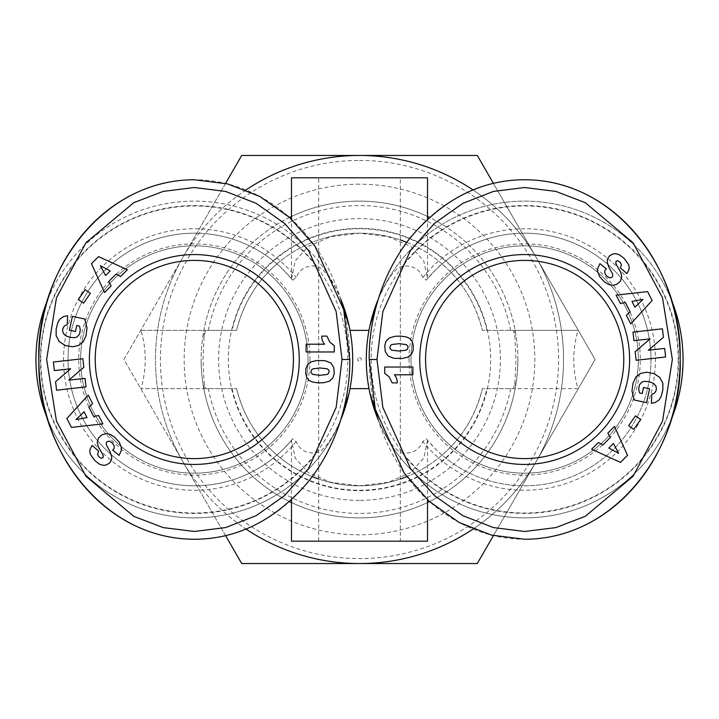 <?xml version="1.0" encoding="UTF-8"?>
<svg xmlns="http://www.w3.org/2000/svg" width="719" height="719" viewBox="0 0 719 719"><rect width="100%" height="100%" fill="white"/><g stroke="black" fill="none" stroke-linecap="round" stroke-linejoin="round"><path stroke-width="0.54" stroke-dasharray="3.6 2.7" d="M406.756 242.366A126.31 126.31 0 0 1 482.404 330.354L513.456 330.354L514.957 337.013L515.99 359.5L514.957 381.987L513.456 388.646L482.404 388.646L578.076 388.646A63.299 38.134 90 0 1 573.789 359.5A63.299 38.134 90 0 1 578.076 330.354L482.404 330.354C471.161 285.632 444.225 266.623 442.374 264.179A95.447 5.608 90 0 0 441.799 264.179C440.217 265.104 435.453 269.976 427.499 278.81L426.367 280.194L422.826 277.507C419.168 268.78 412.302 265.014 402.236 266.21C395.36 267.998 387.487 278.702 378.589 298.322A158.378 158.378 0 0 1 683.05 359.5A158.378 158.378 0 0 1 378.589 420.678C386.921 439.48 394.794 450.184 402.236 452.79C412.302 453.986 419.168 450.22 422.826 441.493L426.367 438.806A126.31 126.31 0 0 0 650.983 359.5A126.31 126.31 0 0 0 441.799 264.179M35.95 359.5A158.378 158.378 0 0 0 340.411 420.678A158.378 158.378 0 0 1 35.95 359.5A158.378 158.378 0 0 1 340.411 298.322C332.079 279.52 324.206 268.816 316.764 266.21C306.698 265.014 299.832 268.78 296.174 277.507L292.633 280.194L291.501 278.81C283.529 269.958 278.765 265.077 277.201 264.179A126.31 126.31 0 0 0 68.017 359.5A126.31 126.31 0 0 0 292.633 438.806L296.174 441.493C299.832 450.22 306.698 453.986 316.764 452.79C323.64 451.002 331.513 440.298 340.411 420.678L340.779 419.779A158.378 158.378 0 0 1 47.858 419.752M277.201 264.179A95.447 5.608 -90 0 0 276.626 264.179C274.775 266.623 247.839 285.632 236.596 330.354L140.924 330.354A63.299 38.134 -90 0 1 145.211 359.5A63.299 38.134 -90 0 1 140.924 388.646L236.596 388.646L205.544 388.646L204.043 381.987L203.01 359.5L204.043 337.013L205.544 330.354L236.596 330.354A126.31 126.31 0 0 1 400.312 239.966M289.541 217.417A158.378 158.378 0 0 0 359.5 517.878A158.378 158.378 0 0 0 429.459 217.417M349.164 392.781L349.991 388.646L369.009 388.646A158.378 158.378 0 0 1 369.009 330.354L349.991 330.354L349.164 326.219M369.009 388.646L369.836 392.781M671.142 419.752A158.378 158.378 0 0 1 378.239 419.833L378.589 420.678A158.378 158.378 0 0 0 683.05 359.5M349.991 330.354A158.378 158.378 0 0 1 349.991 388.646M426.367 438.806L427.499 440.19C435.453 449.024 440.217 453.896 441.799 454.821A95.447 5.608 90 0 0 442.374 454.821C444.225 452.377 471.161 433.368 482.404 388.646A126.31 126.31 0 0 1 406.765 476.634M292.633 280.194A126.31 126.31 0 0 0 68.017 359.5A126.31 126.31 0 0 0 277.201 454.821C278.765 453.923 283.529 449.042 291.501 440.19L292.633 438.806A126.31 126.31 0 0 1 68.017 359.5A126.31 126.31 0 0 0 277.201 454.821A95.447 5.608 -90 0 1 276.626 454.821A126.31 126.31 0 0 0 359.5 485.81L330.542 482.278L308.262 472.581L295.23 458.138L291.501 440.19M378.589 298.322L378.221 299.221A158.378 158.378 0 0 1 671.142 299.248M369.836 326.219L369.009 330.354M291.501 278.81L295.23 260.862L308.262 246.419L330.542 236.722L359.5 233.19L388.458 236.722L410.738 246.419L423.77 260.862L427.499 278.81M291.483 177.809L427.517 177.809M427.517 541.191L291.483 541.191M427.499 440.19L423.77 458.138L410.738 472.581L388.458 482.278L359.5 485.81A126.31 126.31 0 0 0 442.374 454.821A126.31 126.31 0 0 1 276.626 454.821C274.775 452.377 247.839 433.368 236.596 388.646A126.31 126.31 0 0 0 312.244 476.634M400.312 541.191L318.688 541.191L318.688 177.809L400.312 177.809L400.312 541.191L318.688 541.191M427.517 216.473A158.378 158.378 0 0 0 291.483 216.473M293.433 359.5A99.105 99.105 0 0 1 194.328 458.605A99.105 99.105 0 0 1 95.223 359.5A99.105 99.105 0 0 1 194.328 260.395A99.105 99.105 0 0 1 293.433 359.5M623.777 359.5A99.105 99.105 0 0 1 524.672 458.605A99.105 99.105 0 0 1 425.567 359.5A99.105 99.105 0 0 1 524.672 260.395A99.105 99.105 0 0 1 623.777 359.5M308.002 359.5A113.683 113.683 0 0 1 194.328 473.183A113.683 113.683 0 0 1 80.645 359.5A113.683 113.683 0 0 1 194.328 245.817A113.683 113.683 0 0 1 308.002 359.5A113.683 113.683 0 0 1 194.328 473.183A113.683 113.683 0 0 1 80.645 359.5A113.683 113.683 0 0 1 194.328 245.817A113.683 113.683 0 0 1 308.002 359.5M309.943 359.5A115.624 115.624 0 0 1 194.328 475.124A115.624 115.624 0 0 1 78.704 359.5A115.624 115.624 0 0 1 194.328 243.876A115.624 115.624 0 0 1 309.943 359.5M194.328 539.25A179.75 155.457 -90 0 0 238.465 531.853M246.177 528.959A179.75 155.457 -90 0 0 347.538 329.086A179.75 155.457 -90 0 0 194.328 179.75M40.812 359.5A153.515 153.515 0 0 1 194.328 205.985A153.515 153.515 0 0 1 347.843 359.5A153.515 153.515 0 0 1 194.328 513.015A153.515 153.515 0 0 1 40.812 359.5M340.411 298.322L340.761 299.167A158.378 158.378 0 0 0 47.858 299.248M410.998 359.5A113.683 113.683 0 0 1 524.672 245.817A113.683 113.683 0 0 1 638.355 359.5A113.683 113.683 0 0 1 524.672 473.183A113.683 113.683 0 0 1 410.998 359.5A113.683 113.683 0 0 1 524.672 245.817A113.683 113.683 0 0 1 638.355 359.5A113.683 113.683 0 0 1 524.672 473.183A113.683 113.683 0 0 1 410.998 359.5M409.057 359.5A115.624 115.624 0 0 1 524.672 243.876A115.624 115.624 0 0 1 640.296 359.5A115.624 115.624 0 0 1 524.672 475.124A115.624 115.624 0 0 1 409.057 359.5M524.672 179.75A179.75 155.457 90 0 0 480.535 187.147M472.823 190.041A179.75 155.457 90 0 0 371.462 389.914A179.75 155.457 90 0 0 524.672 539.25M678.188 359.5A153.515 153.515 0 0 1 524.672 513.015A153.515 153.515 0 0 1 371.157 359.5A153.515 153.515 0 0 1 524.672 205.985A153.515 153.515 0 0 1 678.188 359.5M359.5 160.418A199.082 199.082 0 0 1 558.582 359.5A199.082 199.082 0 0 1 359.5 558.582A199.082 199.082 0 0 1 160.418 359.5A199.082 199.082 0 0 1 359.5 160.418M245.97 189.96A204.043 204.043 0 0 0 182.797 461.517L241.701 563.543L359.5 563.543A204.043 204.043 0 0 0 536.203 257.483A204.043 204.043 0 0 0 359.5 155.457L241.701 155.457L182.797 257.483A204.043 204.043 0 0 0 245.97 529.04M359.5 184.172A175.328 175.328 0 0 0 184.172 359.5A175.328 175.328 0 0 0 359.5 534.828A175.328 175.328 0 0 0 534.828 359.5A175.328 175.328 0 0 0 359.5 184.172M359.5 490.673A131.173 131.173 0 0 0 490.673 359.5A131.173 131.173 0 0 0 359.5 228.327A131.173 131.173 0 0 0 228.327 359.5A131.173 131.173 0 0 0 359.5 490.673A131.173 131.173 0 0 0 490.673 359.5A131.173 131.173 0 0 0 359.5 228.327A131.173 131.173 0 0 0 228.327 359.5A131.173 131.173 0 0 0 359.5 490.673M359.5 357.694A1.806 1.806 0 0 1 361.306 359.5A1.806 1.806 0 0 1 359.5 361.306A1.806 1.806 0 0 1 357.694 359.5A1.806 1.806 0 0 1 359.5 357.694M359.5 500.388A140.888 140.888 0 0 1 218.612 359.5A140.888 140.888 0 0 1 359.5 218.612A140.888 140.888 0 0 1 500.388 359.5A140.888 140.888 0 0 1 359.5 500.388M473.03 529.04A204.043 204.043 0 0 0 473.03 189.96M517.878 359.5A158.378 158.378 0 0 1 429.459 501.583A158.378 158.378 0 0 0 359.5 201.122A158.378 158.378 0 0 0 289.541 501.583A158.378 158.378 0 0 1 201.122 359.5M225.559 535.583L182.797 461.517A204.043 204.043 0 0 0 359.5 563.543L477.299 563.543L595.107 359.5L477.299 155.457L359.5 155.457A204.043 204.043 0 0 0 182.797 257.483L123.893 359.5L182.797 461.517L123.893 359.5L225.559 183.417M493.441 183.417L595.107 359.5L493.441 535.583M392.143 382.885L397.212 382.885A11.423 11.423 0 0 0 394.425 374.797L412.877 374.797L412.877 367.032L384.719 367.032L384.719 373.386L389.096 376.792L392.143 382.885M390.759 337.31L386.822 340.051L385.393 342.577L384.773 345.542L385.24 351.456L388.08 356.004L392.394 357.999L400.609 358.619L406.559 357.64L410.585 355.276L412.742 351.771L413.344 347.376L412.688 342.63L410.774 339.377L407.745 337.436L402.289 336.195L396.564 336.124L390.759 337.31M407.781 346.055L408.006 348.158L407.367 349.254L402.55 350.89L392.655 350.495L390.938 349.704L389.833 347.43L390.57 345.471L391.729 344.608L395.477 343.817L404.671 344.077L407.781 346.055M630.087 311.794L626.393 315.335L630.743 323.883L652.115 300.506L647.585 291.599L616.102 295.114L620.344 303.454L625.359 302.519L630.087 311.794M642.957 299.446L634.922 307.193L631.974 301.387L642.957 299.446M662.541 391.549L663.053 384.449L661.363 379.569L657.4 375.372L652.394 373.053L645.159 372.298L639.344 374.069L635.21 378.023L633.017 383.137L632.073 392.17L634.23 399.971L646.597 402.64L649.581 388.808L643.541 387.505L642.256 393.491L639.515 392.898L638.903 390.687L639.398 384.908L640.917 382.769L643.28 381.501L645.842 381.25L650.875 382.157L654.425 384.036L655.872 385.959L656.384 388.539L655.431 392.035L654.317 393.338L651.747 394.3L651.414 403.269L655.404 402.469L659.278 399.701L660.797 397.292L662.541 391.549M602.926 444.89L598.415 442.473L591.62 449.24L620.452 462.371L627.525 455.316L614.484 426.448L607.852 433.063L610.296 437.538L602.926 444.89M618.637 453.338L608.795 448.081L613.406 443.479L618.637 453.338M635.434 415.843L628.613 425.675L633.834 429.306L640.665 419.474L635.434 415.843M665.605 356.983L664.644 348.4L648.331 350.225L663.403 337.31L662.451 328.808L632.981 332.106L633.942 340.671L650.129 338.865L635.174 351.699L636.135 360.282L665.605 356.983M624.469 258.705L620.614 255.461L616.048 253.717L612.983 253.915L609.415 255.919L607.474 259.101L607.285 262.597L609.047 267.495L612.642 274.065L612.741 276.024L611.977 277.246L609.847 277.902L607.043 276.402C604.221 273.256 603.987 270.748 606.333 268.888L599.907 263.63L597.786 268.286L597.462 270.964L599.61 276.635L604.257 281.758L608.759 284.58L613.1 285.308L617.082 284.176L620.461 281.093L621.764 276.456L620.695 272.222L615.563 262.561L616.012 261.321L617.738 260.727L619.931 261.959L621.441 264.754L620.389 267.827L626.86 273.588L628.81 270.092L629.125 266.327L627.444 262.291L624.469 258.705M326.857 336.115L321.788 336.115A11.423 11.423 0 0 0 324.575 344.203L306.123 344.203L306.123 351.968L334.281 351.968L334.281 345.614L329.904 342.208L326.857 336.115M328.241 381.69L332.178 378.949L333.607 376.423L334.227 373.458L333.76 367.544L330.92 362.996L326.606 361.001L318.391 360.381L312.441 361.36L308.415 363.724L306.258 367.229L305.656 371.624L306.312 376.37L308.226 379.623L311.255 381.564L316.711 382.805L322.436 382.876L328.241 381.69M311.219 372.945L310.994 370.842L311.633 369.746L316.45 368.11L326.345 368.505L328.062 369.296L329.167 371.57L328.43 373.529L327.271 374.392L323.523 375.183L314.329 374.923L311.219 372.945M88.913 407.206L92.607 403.665L88.257 395.117L66.885 418.494L71.415 427.401L102.898 423.886L98.656 415.546L93.641 416.481L88.913 407.206M76.043 419.554L84.078 411.807L87.026 417.613L76.043 419.554M56.459 327.451L55.947 334.551L57.637 339.431L61.6 343.628L66.606 345.947L73.841 346.702L79.656 344.931L83.79 340.977L85.983 335.863L86.927 326.83L84.77 319.029L72.403 316.36L69.419 330.192L75.459 331.495L76.744 325.509L79.485 326.102L80.097 328.313L79.602 334.092L78.083 336.231L75.72 337.499L73.158 337.75L68.125 336.843L64.575 334.964L63.128 333.041L62.616 330.461L63.569 326.965L64.683 325.662L67.253 324.7L67.586 315.731L63.596 316.531L59.722 319.299L58.203 321.708L56.459 327.451M116.074 274.11L120.585 276.527L127.38 269.76L98.548 256.629L91.475 263.684L104.516 292.552L111.148 285.937L108.704 281.462L116.074 274.11M100.363 265.662L110.205 270.919L105.594 275.521L100.363 265.662M83.566 303.157L90.387 293.325L85.166 289.694L78.335 299.526L83.566 303.157M53.395 362.017L54.356 370.6L70.669 368.775L55.597 381.69L56.549 390.192L86.019 386.894L85.058 378.329L68.871 380.135L83.826 367.301L82.865 358.718L53.395 362.017M94.531 460.295L98.386 463.539L102.952 465.283L106.017 465.085L109.585 463.081L111.526 459.899L111.715 456.403L109.953 451.505L106.358 444.935L106.259 442.976L107.023 441.754L109.153 441.098L111.957 442.598C114.779 445.744 115.013 448.252 112.667 450.112L119.093 455.37L121.214 450.714L121.538 448.036L119.39 442.365L114.743 437.242L110.241 434.42L105.9 433.692L101.918 434.824L98.539 437.907L97.236 442.545L98.305 446.778L103.437 456.439L102.988 457.679L101.262 458.273L99.069 457.041L97.559 454.246L98.611 451.173L92.14 445.412L90.19 448.908L89.875 452.673L91.556 456.709L94.531 460.295M514.957 381.987L514.957 388.646L513.456 388.646M513.456 330.354L514.957 330.354L514.957 337.013M514.957 330.354L578.076 330.354M578.076 388.646L514.957 388.646M291.483 502.527A158.378 158.378 0 0 0 427.517 502.527A158.378 158.378 0 0 1 291.483 502.527M400.312 479.034A126.31 126.31 0 0 1 318.688 479.034M205.544 388.646L140.924 388.646M204.043 337.013L204.043 330.354L205.544 330.354M140.924 330.354L204.043 330.354M204.043 388.646L204.043 381.987M400.312 177.809L318.688 177.809M442.374 264.179A126.31 126.31 0 0 0 276.626 264.179M650.983 359.5A126.31 126.31 0 0 0 426.367 280.194A126.31 126.31 0 0 1 650.983 359.5A126.31 126.31 0 0 1 441.799 454.821A126.31 126.31 0 0 0 650.983 359.5M402.236 452.79A153.929 153.929 0 0 0 678.61 359.5A153.929 153.929 0 0 0 402.236 266.21M422.826 277.507A130.75 130.75 0 0 1 655.431 359.5A130.75 130.75 0 0 1 422.826 441.493M316.764 266.21A153.929 153.929 0 0 0 40.39 359.5A153.929 153.929 0 0 0 316.764 452.79M296.174 441.493A130.75 130.75 0 0 1 63.569 359.5A130.75 130.75 0 0 1 296.174 277.507M208.357 330.354A153.929 153.929 0 0 1 510.643 330.354M510.643 388.646A153.929 153.929 0 0 1 208.357 388.646M232.039 388.646A130.75 130.75 0 0 0 486.961 388.646M486.961 330.354A130.75 130.75 0 0 0 232.039 330.354M427.517 277.633L427.517 219.187M427.517 499.813L427.517 441.367M291.483 499.813L291.483 441.367M291.483 277.633L291.483 219.187"/><path stroke-width="1.08" d="M369.836 392.781L378.239 419.833A158.378 158.378 0 0 1 378.221 299.221L369.836 326.219M671.142 419.752A158.378 158.378 0 0 0 671.142 299.248M349.164 326.219L340.761 299.167A158.378 158.378 0 0 1 340.779 419.779L349.164 392.781M47.858 299.248A158.378 158.378 0 0 0 47.858 419.752M427.517 219.187L427.517 177.809L291.483 177.809L291.483 219.187M291.483 499.813L291.483 541.191L427.517 541.191L427.517 499.813M429.459 217.417A158.378 158.378 0 0 0 427.517 216.473M291.483 216.473A158.378 158.378 0 0 0 289.541 217.417M293.433 359.5A99.105 99.105 0 0 1 194.328 458.605A99.105 99.105 0 0 1 95.223 359.5A99.105 99.105 0 0 1 194.328 260.395A99.105 99.105 0 0 1 293.433 359.5M623.777 359.5A99.105 99.105 0 0 1 524.672 458.605A99.105 99.105 0 0 1 425.567 359.5A99.105 99.105 0 0 1 524.672 260.395A99.105 99.105 0 0 1 623.777 359.5M89.39 359.5A104.938 104.938 0 0 1 194.328 254.562A104.938 104.938 0 0 1 299.257 359.5A104.938 104.938 0 0 1 194.328 464.438A104.938 104.938 0 0 1 89.39 359.5M349.785 359.5L343.7 309.736L314.868 245.997L289.757 217.614L259.793 196.467L227.519 183.893L194.328 179.75C99.68 179.903 35.528 275.314 38.871 360.893C36.732 445.609 100.786 539.151 194.328 539.25C237.674 539.142 275.683 519.963 308.334 481.694C343.484 437.574 350.279 386.076 349.785 359.5L342.01 359.5L336.159 311.615L308.514 250.473L284.562 223.393L256.117 203.315L225.613 191.434L194.319 187.524L163.186 191.398L133.752 202.668L85.921 242.743L56.459 297.864L46.636 359.5L56.459 421.136L85.921 476.257L133.752 516.332L163.186 527.602L194.319 531.476L225.613 527.566L256.117 515.685L284.562 495.607L308.514 468.527L336.159 407.394L342.01 359.5M238.465 531.853A179.75 155.457 -90 0 0 246.177 528.959M629.61 359.5A104.938 104.938 0 0 1 524.672 464.438A104.938 104.938 0 0 1 419.743 359.5A104.938 104.938 0 0 1 524.672 254.562A104.938 104.938 0 0 1 629.61 359.5M369.215 359.5L375.3 409.264L404.132 473.003L429.243 501.386L459.207 522.533L491.481 535.107L524.672 539.25C619.32 539.097 683.472 443.686 680.129 358.107C682.268 273.391 618.214 179.849 524.672 179.75C481.326 179.858 443.317 199.037 410.666 237.306C375.516 281.426 368.721 332.924 369.215 359.5L376.99 359.5L382.841 407.385L410.486 468.527L434.438 495.607L462.883 515.685L493.387 527.566L524.681 531.476L555.814 527.602L585.248 516.332L633.08 476.257L662.541 421.136L672.364 359.5L662.541 297.864L633.08 242.743L585.248 202.668L555.814 191.398L524.681 187.524L493.387 191.434L462.883 203.315L434.438 223.393L410.486 250.473L382.841 311.606L376.99 359.5M480.535 187.147A179.75 155.457 90 0 0 472.823 190.041M473.03 189.96A204.043 204.043 0 0 0 245.97 189.96M245.97 529.04A204.043 204.043 0 0 0 473.03 529.04M225.559 183.417L241.701 155.457L477.299 155.457L493.441 183.417M493.441 535.583L477.299 563.543L241.701 563.543L225.559 535.583M397.212 382.885L392.143 382.885L389.096 376.792L384.719 373.386L384.719 367.032L412.877 367.032L412.877 374.797L394.425 374.797A11.423 11.423 0 0 1 397.212 382.885M389.509 337.849L395.135 336.294L400.609 336.088L406.577 337.004L409.758 338.514L412.185 341.408L413.272 345.542L413.083 350.477L411.502 354.197L407.871 357.136L402.065 358.511L393.823 358.287L388.08 356.004L385.24 351.456L384.773 345.542L386.031 341.201L389.509 337.849M408.095 347.394L407.781 346.055L406.253 344.626L399.144 343.682L391.936 344.509L390.57 345.471L389.833 347.43L390.111 348.724L391.774 350.189L398.937 351.043L406.046 350.135L407.367 349.254L408.095 347.394M626.393 315.335L630.087 311.794L625.359 302.519L620.344 303.454L616.102 295.114L647.585 291.599L652.115 300.506L630.743 323.883L626.393 315.335M634.922 307.193L642.957 299.446L631.974 301.387L634.922 307.193M662.837 389.986L661.264 396.124L659.278 399.701L655.404 402.469L651.414 403.269L651.747 394.3L654.641 393.05L656.016 390.768L656.384 388.539L655.872 385.959L653.454 383.308L649.248 381.717L644.476 381.295L641.977 382.014L639.398 384.908L638.706 389.285L639.515 392.898L642.256 393.491L643.541 387.505L649.581 388.808L646.597 402.64L634.23 399.971L631.983 390.911L633.017 383.137L635.929 377.035L640.566 373.458L646.525 372.217L653.76 373.512L659.754 377.403L662.846 383.308L662.837 389.986M598.415 442.473L602.926 444.89L610.296 437.538L607.852 433.063L614.484 426.448L627.525 455.316L620.452 462.371L591.62 449.24L598.415 442.473M608.795 448.081L618.637 453.338L613.406 443.479L608.795 448.081M628.613 425.675L635.434 415.843L640.665 419.474L633.834 429.306L628.613 425.675M664.644 348.4L665.605 356.983L636.135 360.282L635.174 351.699L650.129 338.865L633.942 340.671L632.981 332.106L662.451 328.808L663.403 337.31L648.331 350.225L664.644 348.4M624.074 258.31L628.631 264.592L629.233 267.576L628.81 270.092L626.86 273.588L620.389 267.827L621.441 264.754L620.299 262.372L617.738 260.727L616.012 261.321L615.832 263.648L620.695 272.222L621.764 276.456L620.461 281.093L617.082 284.176L613.1 285.308L608.759 284.58L604.257 281.758L599.61 276.635L597.462 270.964L597.786 268.286L599.907 263.63L606.333 268.888C603.987 270.748 604.221 273.256 607.043 276.402L609.847 277.902L611.977 277.246L612.741 276.024L612.642 274.065L609.047 267.495L607.285 262.597L607.474 259.101L609.415 255.919L612.983 253.915L616.048 253.717L619.535 254.832L624.074 258.31M524.672 539.25A179.75 155.457 90 0 0 680.138 359.5A179.75 155.457 90 0 0 524.672 179.75M321.788 336.115L326.857 336.115L329.904 342.208L334.281 345.614L334.281 351.968L306.123 351.968L306.123 344.203L324.575 344.203A11.423 11.423 0 0 1 321.788 336.115M329.491 381.151L323.865 382.706L318.391 382.912L312.423 381.996L309.242 380.486L306.815 377.592L305.728 373.458L305.917 368.523L307.498 364.803L311.129 361.864L316.935 360.489L325.177 360.713L330.92 362.996L333.76 367.544L334.227 373.458L332.969 377.799L329.491 381.151M310.905 371.606L311.219 372.945L312.747 374.374L319.856 375.318L327.064 374.491L328.43 373.529L329.167 371.57L328.889 370.276L327.226 368.811L320.063 367.957L312.954 368.865L311.633 369.746L310.905 371.606M92.607 403.665L88.913 407.206L93.641 416.481L98.656 415.546L102.898 423.886L71.415 427.401L66.885 418.494L88.257 395.117L92.607 403.665M84.078 411.807L76.043 419.554L87.026 417.613L84.078 411.807M56.163 329.014L57.736 322.876L59.722 319.299L63.596 316.531L67.586 315.731L67.253 324.7L64.359 325.95L62.984 328.232L62.616 330.461L63.128 333.041L65.546 335.692L69.752 337.283L74.524 337.705L77.023 336.986L79.602 334.092L80.294 329.715L79.485 326.102L76.744 325.509L75.459 331.495L69.419 330.192L72.403 316.36L84.77 319.029L87.017 328.089L85.983 335.863L83.071 341.965L78.434 345.542L72.475 346.783L65.24 345.488L59.246 341.597L56.154 335.692L56.163 329.014M120.585 276.527L116.074 274.11L108.704 281.462L111.148 285.937L104.516 292.552L91.475 263.684L98.548 256.629L127.38 269.76L120.585 276.527M110.205 270.919L100.363 265.662L105.594 275.521L110.205 270.919M90.387 293.325L83.566 303.157L78.335 299.526L85.166 289.694L90.387 293.325M54.356 370.6L53.395 362.017L82.865 358.718L83.826 367.301L68.871 380.135L85.058 378.329L86.019 386.894L56.549 390.192L55.597 381.69L70.669 368.775L54.356 370.6M94.926 460.69L90.369 454.408L89.767 451.424L90.19 448.908L92.14 445.412L98.611 451.173L97.559 454.246L98.701 456.628L101.262 458.273L102.988 457.679L103.168 455.352L98.305 446.778L97.236 442.545L98.539 437.907L101.918 434.824L105.9 433.692L110.241 434.42L114.743 437.242L119.39 442.365L121.538 448.036L121.214 450.714L119.093 455.37L112.667 450.112C115.013 448.252 114.779 445.744 111.957 442.598L109.153 441.098L107.023 441.754L106.259 442.976L106.358 444.935L109.953 451.505L111.715 456.403L111.526 459.899L109.585 463.081L106.017 465.085L102.952 465.283L99.465 464.168L94.926 460.69M194.328 179.75A179.75 155.457 -90 0 0 38.862 359.5A179.75 155.457 -90 0 0 194.328 539.25M289.541 501.583A158.378 158.378 0 0 0 291.483 502.527A158.378 158.378 0 0 1 289.541 501.583M427.517 502.527A158.378 158.378 0 0 0 429.459 501.583A158.378 158.378 0 0 1 427.517 502.527M406.765 476.634A126.31 126.31 0 0 1 400.312 479.034M318.688 479.034A126.31 126.31 0 0 1 312.244 476.634M349.991 388.646L369.009 388.646M369.009 330.354L349.991 330.354M400.312 239.966A126.31 126.31 0 0 1 406.756 242.366"/></g></svg>
